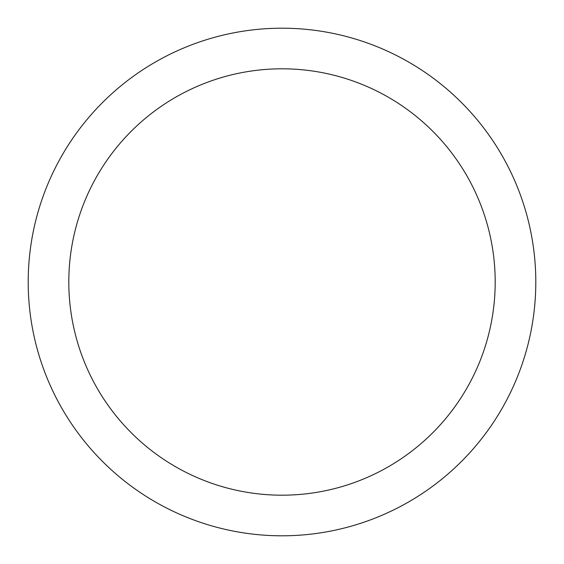 <?xml version="1.0" encoding="UTF-8"?>
<svg xmlns="http://www.w3.org/2000/svg" width="564" height="564" viewBox="0 0 564 564"><rect width="100%" height="100%" fill="white"/><g stroke="black" fill="none" stroke-linecap="round" stroke-linejoin="round"><path stroke-width="0.85" d="M495.192 282A213.192 213.192 0 0 0 282 68.808A213.192 213.192 0 0 0 68.808 282A213.192 213.192 0 0 0 282 495.192A213.192 213.192 0 0 0 495.192 282M28.2 282A253.8 253.8 0 0 1 282 28.2A253.8 253.8 0 0 1 535.8 282A253.8 253.8 0 0 1 282 535.8A253.8 253.8 0 0 1 28.2 282"/></g></svg>
